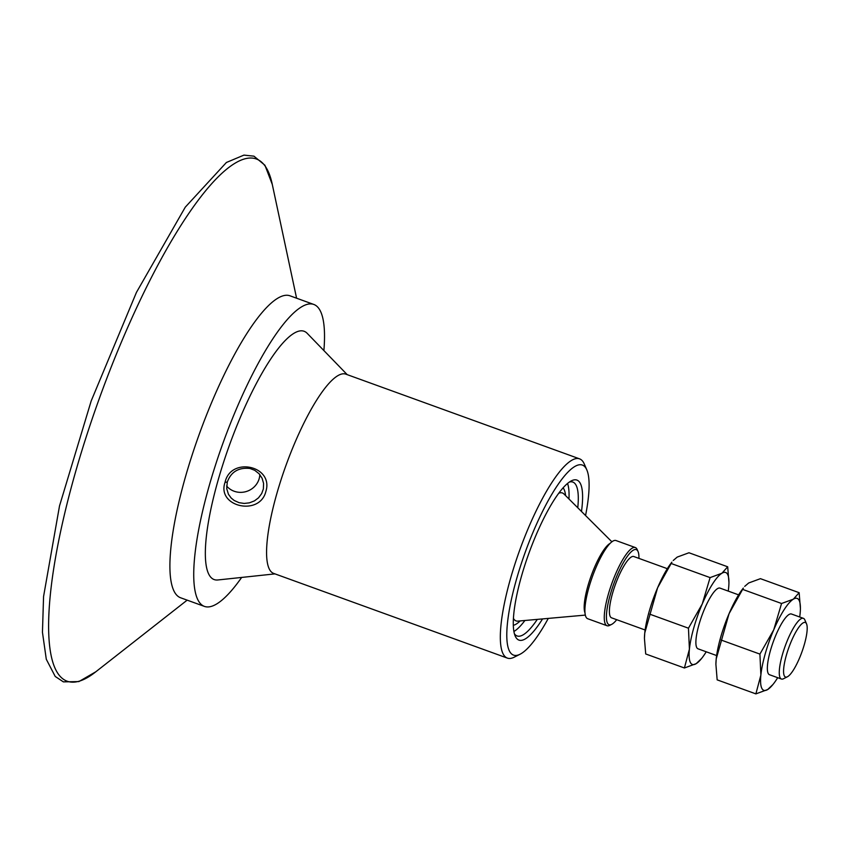 <?xml version="1.0" encoding="UTF-8"?>
<svg xmlns="http://www.w3.org/2000/svg" width="849" height="849" viewBox="0 0 849 849"><rect width="100%" height="100%" fill="white"/><g stroke="black" fill="none" stroke-linecap="round" stroke-linejoin="round"><path stroke-width="1.27" d="M799.694 617A48.902 11.621 109.9 0 0 800.108 613.668A48.902 11.621 109.9 0 0 800.405 608.754A48.902 11.621 109.9 0 0 793.337 599.182A48.902 11.621 109.9 0 0 773.715 629.873A48.902 11.621 109.9 0 0 760.874 675.072A48.902 11.621 109.9 0 0 767.645 689.558A48.902 11.621 109.9 0 0 772.972 684.474A48.902 11.621 109.9 0 0 777.695 677.693M806.55 623.888L804.831 619.897A32.283 7.673 109.9 0 0 803.398 618.337L791.491 614.018A32.283 7.673 109.9 0 0 788.965 614.538A32.283 7.673 109.9 0 0 771.762 646.174A32.283 7.673 109.9 0 0 769.491 674.722L781.398 679.03A32.283 7.673 109.9 0 0 783.5 678.754L787.373 676.791A29.015 6.898 -70.1 0 1 786.503 654.738A29.015 6.898 -70.1 0 1 802.995 622.954A29.015 6.898 -70.1 0 1 806.55 623.888A29.015 6.898 -70.1 0 1 801.859 652.117A29.015 6.898 -70.1 0 1 787.373 676.791M729.058 613.689A48.902 11.621 -70.1 0 1 743.342 588.081L729.058 613.689L716.216 658.888A48.902 11.621 -70.1 0 1 729.058 613.689M715.898 664.024A48.902 11.621 -70.1 0 1 715.909 663.791A48.902 11.621 -70.1 0 1 716.216 658.888L715.898 664.3L717.161 679.858L755.875 693.888L760.874 675.072L759.919 654.101L773.715 629.873L781.558 603.501L793.337 599.182L799.153 592.698L800.416 608.531M772.972 684.474L767.645 689.558L755.875 693.888M799.153 592.698L760.439 578.668L748.669 582.987L744.711 586.383M781.558 603.501L742.854 589.471M759.919 654.101L721.215 640.072M738.619 594.862L720.026 588.124A32.283 7.673 109.9 0 0 717.501 588.644A32.283 7.673 109.9 0 0 700.298 620.269A32.283 7.673 109.9 0 0 698.027 648.816L716.62 655.555M728.23 591.095A48.902 11.621 109.9 0 0 728.644 587.773A48.902 11.621 109.9 0 0 728.941 582.86A48.902 11.621 109.9 0 0 721.873 573.277A48.902 11.621 109.9 0 0 702.25 603.979A48.902 11.621 109.9 0 0 689.409 649.177A48.902 11.621 109.9 0 0 696.18 663.663A48.902 11.621 109.9 0 0 701.507 658.58A48.902 11.621 109.9 0 0 706.23 651.788M657.593 587.795A48.902 11.621 -70.1 0 1 671.877 562.176L657.593 587.795L644.752 632.983A48.902 11.621 -70.1 0 1 657.593 587.795M644.444 638.119A48.902 11.621 -70.1 0 1 644.444 637.896A48.902 11.621 -70.1 0 1 644.752 632.983L644.433 638.406L645.707 653.963L684.411 667.983L689.409 649.177L688.454 628.196L702.25 603.979L710.093 577.607L721.873 573.277L727.689 566.792L728.951 582.637M701.507 658.58L696.18 663.663L684.411 667.983M727.689 566.792L688.974 552.763L677.205 557.093L673.257 560.478M710.093 577.607L671.389 563.577M688.454 628.196L649.75 614.167M227.277 482.052C231.055 471.811 238.611 467.29 249.924 468.468L254.711 470.293L259.104 473.774L262.097 478.252L263.583 483.41L263.37 488.95L261.694 493.566L258.499 497.843L254.445 500.878L249.383 502.852L244.204 503.436L239.1 502.682L234.207 500.496L231.151 498.013L228.434 494.267L226.715 488.631L227.277 482.052L225.059 482.306C216.368 506.715 259.635 516.606 265.843 491.571C274.057 465.825 230.726 456.21 225.059 482.306M226.63 486.021A18.657 17.606 161.2 0 0 236.362 491.889A18.657 17.606 161.2 0 0 259.805 474.58M274.991 573.882L217.811 579.973A132.051 31.371 -70.1 0 1 221.154 469.943A132.051 31.371 -70.1 0 1 293.775 333.402A132.051 31.371 -70.1 0 1 307.189 333.328L347.199 374.632M548.284 618.401A101.073 24.016 -70.1 0 1 521.392 653.486A101.073 24.016 -70.1 0 1 520.066 654.239L514.25 657.168A105.966 25.173 -70.1 0 1 507.362 658.102L273.622 573.393A105.966 25.173 -70.1 0 1 281.083 479.674A105.966 25.173 -70.1 0 1 337.552 375.852A105.966 25.173 -70.1 0 1 345.83 374.144L579.57 458.853A105.966 25.173 -70.1 0 1 584.261 463.968L586.85 469.953A101.073 24.016 -70.1 0 1 585.555 515.534M569.371 482.052A81.844 19.442 -70.1 0 1 572.842 482.073A81.844 19.442 -70.1 0 1 577.766 507.766M537.311 619.377A81.844 19.442 -70.1 0 1 523.472 634.638A81.844 19.442 -70.1 0 1 517.073 635.954A81.844 19.442 -70.1 0 1 514.398 633.747M581.491 511.48A85.102 20.217 109.9 0 0 571.398 480.831A85.102 20.217 109.9 0 0 570.284 481.457A85.102 20.217 109.9 0 0 528.311 554.928A85.102 20.217 109.9 0 0 515.173 635.986A85.102 20.217 109.9 0 0 542.553 618.91M567.546 483.463A81.844 19.442 -70.1 0 1 568.957 498.979M524.926 620.481A81.844 19.442 -70.1 0 1 514.239 631.285A81.844 19.442 -70.1 0 1 513.9 631.497M520.066 654.239A101.073 24.016 -70.1 0 1 517.03 577.426A101.073 24.016 -70.1 0 1 574.476 466.695A101.073 24.016 -70.1 0 1 586.85 469.953M638.055 551.553L637.185 549.568A41.569 9.88 109.9 0 0 635.349 547.552A41.569 9.88 109.9 0 0 632.102 548.221A41.569 9.88 109.9 0 0 609.953 588.962A41.569 9.88 109.9 0 0 607.024 625.724A41.569 9.88 109.9 0 0 609.72 625.363L611.662 624.376A39.945 9.488 -70.1 0 1 610.463 594.024A39.945 9.488 -70.1 0 1 633.163 550.269A39.945 9.488 -70.1 0 1 638.055 551.553A39.945 9.488 -70.1 0 1 638.936 558.387M616.714 619.696A39.945 9.488 -70.1 0 1 611.662 624.376M645.113 629.99L611.567 617.828A32.602 7.747 -70.1 0 1 613.859 588.994A32.602 7.747 -70.1 0 1 631.231 557.05A32.602 7.747 -70.1 0 1 633.779 556.519L667.325 568.681M607.024 625.724L587.667 618.709A41.569 9.88 -70.1 0 1 590.596 581.947A41.569 9.88 -70.1 0 1 612.745 541.206A41.569 9.88 -70.1 0 1 615.992 540.537L635.349 547.552M803.398 618.337A32.283 7.673 109.9 0 0 800.872 618.857A32.283 7.673 109.9 0 0 783.68 650.483A32.283 7.673 109.9 0 0 781.398 679.03M507.362 658.102A105.966 25.173 -70.1 0 1 514.834 564.383A105.966 25.173 -70.1 0 1 571.292 460.561A105.966 25.173 -70.1 0 1 579.57 458.853M241.657 577.437A160.578 38.152 -70.1 0 1 216.941 603.798A160.578 38.152 -70.1 0 1 204.397 606.388A160.578 38.152 -70.1 0 1 215.71 464.382A160.578 38.152 -70.1 0 1 301.268 307.041A160.578 38.152 -70.1 0 1 313.812 304.451A160.578 38.152 -70.1 0 1 323.883 350.563M204.397 606.388L180.572 597.76A160.578 38.152 -70.1 0 1 191.885 455.754A160.578 38.152 -70.1 0 1 277.453 298.402A160.578 38.152 -70.1 0 1 289.997 295.813L313.812 304.451M187.162 600.147L95.311 672.175A277.75 65.989 -70.1 0 1 88.763 676.77A277.75 65.989 -70.1 0 1 75.179 473.275A277.75 65.989 -70.1 0 1 234.632 163.464A277.75 65.989 -70.1 0 1 272.211 184.063L296.588 298.211M584.982 612.829A38.194 9.074 -70.1 0 1 590.978 576.397A38.194 9.074 -70.1 0 1 609.762 543.572A38.194 9.074 -70.1 0 1 610.166 543.339M558.769 493.227A68.026 16.163 -70.1 0 1 563.948 493.98L611.885 541.8M585.322 615.101L517.869 621.118A68.026 16.163 -70.1 0 1 513.412 618.369M520.204 620.906A73.969 17.574 -70.1 0 1 513.295 625.32M563.131 487.814A73.969 17.574 -70.1 0 1 565.604 495.636M95.81 671.782L78.872 681.588L63.367 681.864L55.217 676.451L46.292 659.259L42.45 632.272L43.564 596.539L59.515 505.93L91.183 400.961L136.434 292.406L185.273 207.167L226.407 162.477L243.928 155.112L253.957 156.174L264.92 165.237L272.274 184.392"/></g></svg>
